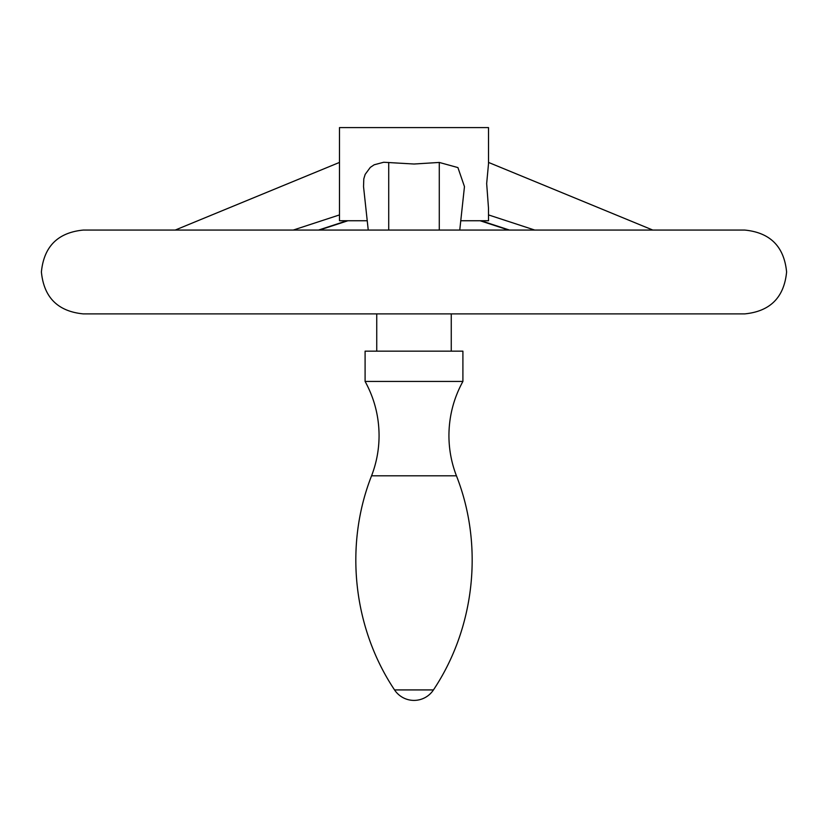 <?xml version="1.0" encoding="UTF-8"?>
<svg xmlns="http://www.w3.org/2000/svg" width="828" height="828" viewBox="0 0 828 828"><rect width="100%" height="100%" fill="white"/><g stroke="black" fill="none" stroke-linecap="round" stroke-linejoin="round"><path stroke-width="1.24" d="M462.904 381.429L365.096 381.429L365.096 351.155L462.904 351.155L462.904 381.429C453.672 398.289 449.014 416.329 448.931 435.549C448.952 449.428 451.457 462.842 456.435 475.8L371.565 475.8C376.543 462.842 379.048 449.428 379.069 435.549C378.986 416.329 374.328 398.289 365.096 381.429M370.861 313.895L744.682 313.895C770.144 311.411 784.116 297.438 786.6 271.977C784.116 246.516 770.144 232.544 744.682 230.06L83.317 230.06C57.856 232.544 43.884 246.516 41.4 271.977C43.884 297.438 57.856 311.411 83.317 313.895L370.861 313.895M368.243 230.06L363.533 186.621L363.802 178.858L365.169 174.377L370.302 167.391L374.204 164.772L383.706 162.257L414 164.016L439.285 162.443L457.925 167.587L464.467 186.621L459.757 230.06M460.761 220.745L488.52 220.745L488.479 207.973L486.667 183.557L488.52 163.665L488.52 127.595L339.48 127.595L339.48 220.745L367.239 220.745M456.435 475.8C483.842 545.373 475.003 627.748 433.448 689.921L394.552 689.921C352.997 627.748 344.158 545.373 371.565 475.8M388.715 162.443L388.715 230.06M439.285 162.443L439.285 230.06M339.48 214.918L293.247 230.06M346.984 220.745L318.532 230.06M481.016 220.745L509.468 230.06M488.52 214.918L534.753 230.06M394.552 689.921A23.287 23.287 0 0 0 433.448 689.921M376.74 351.155L376.74 313.895M175.215 230.06L339.48 162.423M319.422 230.06L347.915 220.745M508.578 230.06L480.085 220.745M652.785 230.06L488.52 162.423M451.26 351.155L451.26 313.895"/></g></svg>
